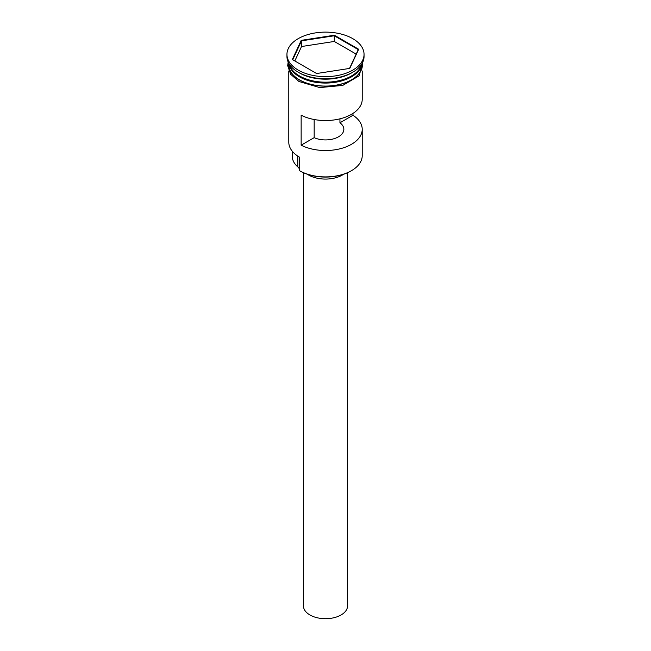 <?xml version="1.0" encoding="UTF-8"?>
<svg xmlns="http://www.w3.org/2000/svg" width="651" height="651" viewBox="0 0 651 651"><rect width="100%" height="100%" fill="white"/><g stroke="black" fill="none" stroke-linecap="round" stroke-linejoin="round"><path stroke-width="0.98" d="M351.459 170.692L350.946 170.993A35.984 20.775 180 0 1 300.054 170.993L299.541 170.692A36.716 21.198 0 0 0 351.459 170.692A36.716 21.198 0 0 0 362.216 155.703L362.216 129.321A36.716 21.198 0 0 0 352.972 115.26L352.972 113.412M300.054 170.993L299.541 170.692L299.541 157.2A36.716 21.198 0 0 1 288.784 142.219L288.784 70.975M347.528 172.727L347.528 605.975A22.028 12.719 180 0 1 333.93 617.726A22.028 12.719 180 0 1 309.925 614.967A22.028 12.719 180 0 1 303.472 605.975L303.472 172.727M343.655 174.24A23.867 13.777 180 0 1 308.623 175.038A23.867 13.777 180 0 1 307.345 174.24M289.125 63.847A36.716 21.198 0 0 0 299.541 75.964A36.716 21.198 0 0 0 337.218 81.066A36.716 21.198 0 0 0 361.875 63.847M288.889 63.44A36.716 21.198 0 0 0 299.541 76.867A36.716 21.198 0 0 0 338.284 81.741A36.716 21.198 0 0 0 362.111 63.44M286.953 54.383L286.953 56.474A38.547 22.256 0 0 0 298.239 72.212L299.541 72.969A36.716 21.198 0 0 0 351.459 72.969L352.761 72.212A38.547 22.256 0 0 0 364.047 56.474L364.047 54.383A38.547 22.256 0 0 0 352.761 38.645A38.547 22.256 0 0 0 310.747 33.819A38.547 22.256 0 0 0 286.953 54.383A38.547 22.256 0 0 0 298.239 70.121A38.547 22.256 0 0 0 340.253 74.946A38.547 22.256 0 0 0 364.047 54.383M299.541 72.969L298.239 72.212A38.547 22.256 0 0 0 298.239 72.22A38.547 22.256 0 0 0 352.761 72.212M362.216 70.975L362.216 99.351A36.716 21.198 180 0 1 340.563 118.677A36.716 21.198 180 0 1 301.144 115.211L301.144 145.189A36.716 21.198 0 0 0 340.563 148.656A36.716 21.198 0 0 0 362.216 129.321M288.784 63.261L288.784 64.872A36.716 21.198 0 0 0 299.541 79.861A36.716 21.198 0 0 0 339.553 84.459A36.716 21.198 0 0 0 362.216 64.872L362.216 63.261M339.944 118.832L339.944 122.787A18.358 10.595 180 0 1 343.858 129.321A18.358 10.595 180 0 1 333.532 138.858A18.358 10.595 180 0 1 314.173 137.662L301.144 145.189M352.972 115.26L339.944 122.787M334.386 35.227L358.668 49.248L349.782 68.396L316.614 73.53L292.332 59.51L301.218 40.362L334.386 35.227L334.28 35.764L301.519 40.834L292.738 59.746M292.275 151.235L292.275 156.305A33.225 19.18 180 0 0 297.808 166.908A11.018 6.355 180 0 1 299.541 169.545M314.173 137.662L314.173 119.507M356.178 54.106L334.28 41.461L301.519 46.53L301.218 40.362M301.519 46.53L294.822 60.95M334.28 41.461L334.28 35.764L358.262 49.614L349.522 68.436M358.668 49.248L358.262 49.614M351.328 76.037A36.35 20.987 180 0 1 299.802 76.11A36.35 20.987 180 0 1 299.672 76.037M291.331 68.729A36.35 20.987 0 0 0 299.802 76.411A36.35 20.987 0 0 0 359.669 68.729M288.719 63.147A36.895 21.304 0 0 0 299.411 79.935A36.895 21.304 0 0 0 340.986 84.207A36.895 21.304 0 0 0 362.281 63.147M297.808 166.908L297.808 156.134M362.827 62.04L359.189 75.76L342.727 85.419L319.755 87.584L298.947 81.481L290.647 74.279L287.685 65.645L288.173 62.04"/></g></svg>
